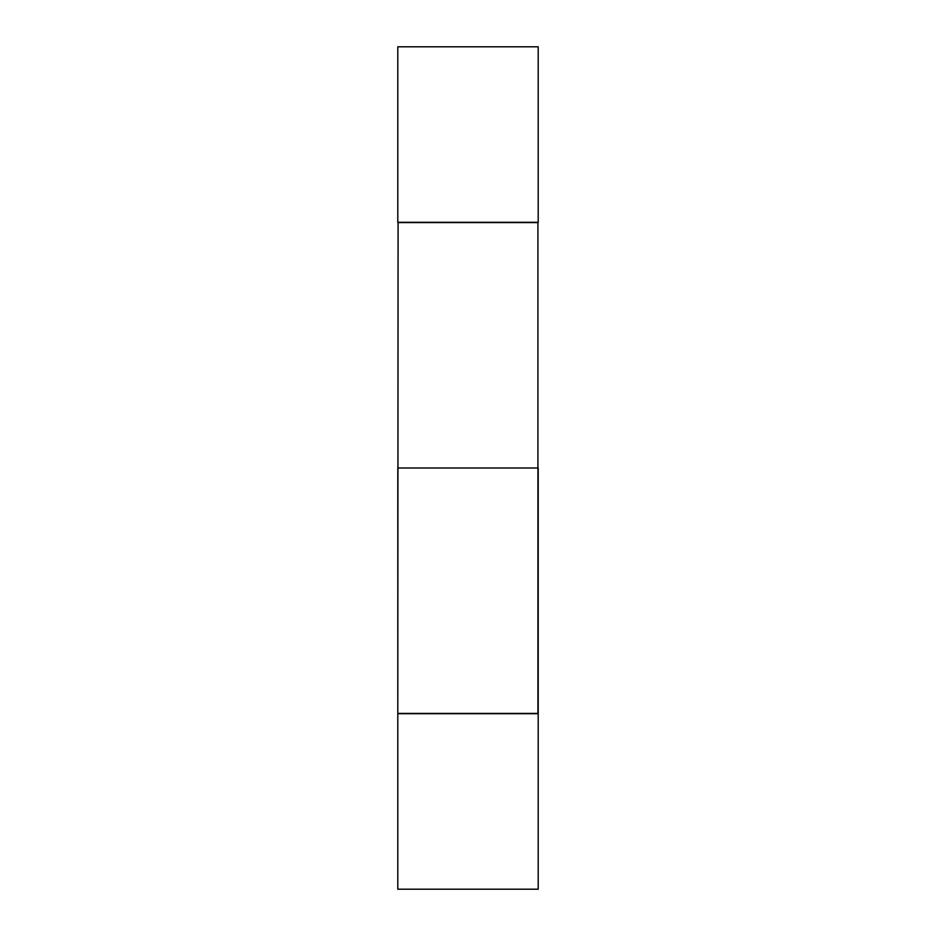 <?xml version="1.0" encoding="UTF-8"?>
<svg xmlns="http://www.w3.org/2000/svg" width="936" height="936" viewBox="0 0 936 936"><rect width="100%" height="100%" fill="white"/><g stroke="black" fill="none" stroke-linecap="round" stroke-linejoin="round"><path stroke-width="1.4" d="M538.2 46.8L397.8 46.8L397.8 222.3L538.2 222.3L538.2 46.8M537.919 222.3L537.919 713.7L397.8 713.419L397.8 468L538.2 468L538.2 713.419L397.8 713.419L398.081 222.3M397.8 889.2L397.8 713.7L538.2 713.7L397.8 713.7L397.8 889.2L538.2 889.2L538.2 713.7L538.2 889.2L397.8 889.2M538.2 222.581L397.8 222.581"/></g></svg>
